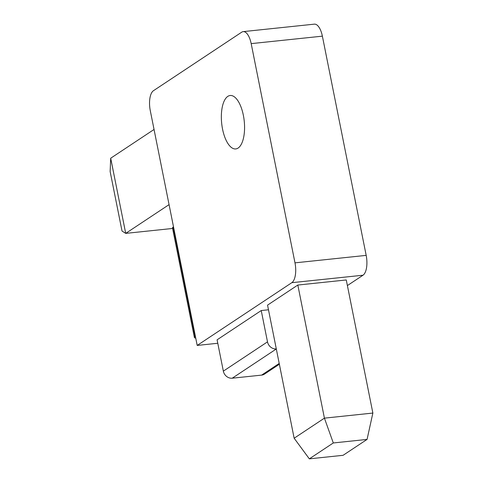 <?xml version="1.0" encoding="UTF-8"?>
<svg xmlns="http://www.w3.org/2000/svg" width="483" height="483" viewBox="0 0 483 483"><rect width="100%" height="100%" fill="white"/><g stroke="black" fill="none" stroke-linecap="round" stroke-linejoin="round"><path stroke-width="0.72" d="M279.204 363.445L261.611 375.116A8.139 7.209 56.5 0 0 264.545 374.071L279.361 364.242M268.482 309.784L261.237 310.545L217.09 339.821L223.345 371.137A8.139 7.209 56.5 0 0 226.599 376.444A8.139 7.209 56.5 0 0 232.251 378.195L276.312 348.974M276.3 348.925A8.139 7.209 -123.5 0 1 270.752 347.168A8.139 7.209 -123.5 0 1 267.497 341.861L261.237 310.545M195.742 338.112A8.139 1.588 -11.3 0 1 194.957 337.961A8.139 1.588 -11.3 0 1 194.395 337.532A8.139 1.588 -11.3 0 1 195.035 336.711L195.41 336.464M247.121 33.786A16.283 6.871 84 0 1 251.184 43.633L322.378 36.159A16.283 6.871 -96 0 0 318.315 26.311A16.283 6.871 -96 0 0 314.373 24.15L243.178 31.624A16.283 6.871 84 0 1 247.121 33.786M347.386 285.574L363.005 275.219A16.283 6.871 -96 0 0 366.549 267.673A16.283 6.871 -96 0 0 366.18 255.38L294.986 262.849A16.283 6.871 84 0 1 295.354 275.147A16.283 6.871 84 0 1 291.81 282.688L197.203 345.43L150.267 110.553A16.283 6.871 84 0 1 149.905 98.254A16.283 6.871 84 0 1 153.449 90.707L241.748 32.156A16.283 6.871 84 0 1 243.178 31.624M227.795 96.383A26.861 11.332 84 0 1 230.156 95.501A26.861 11.332 84 0 1 243.861 118.148A26.861 11.332 84 0 1 238.119 148.052A26.861 11.332 84 0 1 235.758 148.933A26.861 11.332 84 0 1 222.053 126.28A26.861 11.332 84 0 1 227.795 96.383M197.203 345.43L217.779 343.268M333.3 442.959L367.062 439.415L372.864 413.062L346.269 279.965L297.824 285.048L267.552 305.129L294.147 438.226L309.331 458.85L333.3 442.959L324.419 418.145L294.147 438.226M294.986 262.849L251.184 43.633M366.18 255.38L322.378 36.159M110.136 171.55L122.03 231.049L125.713 233.38L110.698 158.219L110.136 171.55M172.6 228.459L125.713 233.38L169.068 204.629M154.047 129.468L110.698 158.219M173.506 226.853L173.137 227.101A8.139 1.588 168.7 0 0 172.491 227.922L194.395 337.532M261.611 375.116L232.251 378.195M372.864 413.062L324.419 418.145L297.824 285.048M367.062 439.415L343.093 455.306L309.331 458.85M291.81 282.688L363.005 275.219M195.035 336.711L173.137 227.101M267.497 341.861L223.345 371.137"/></g></svg>
